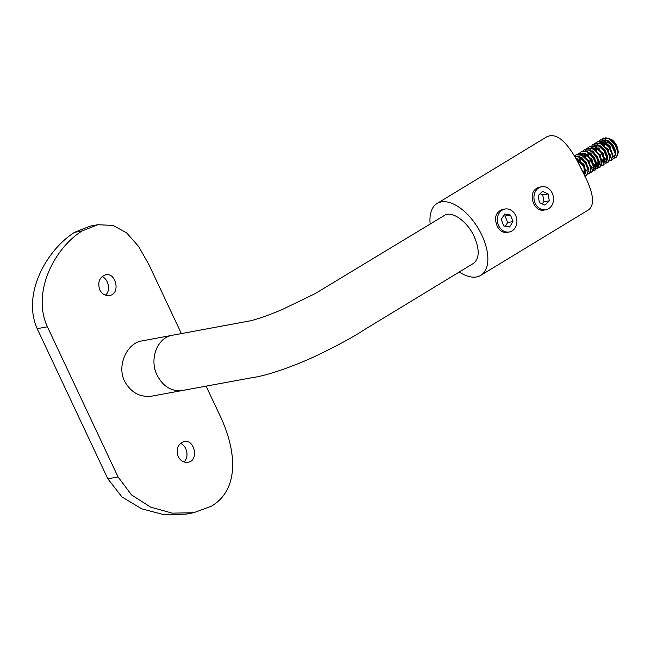 <?xml version="1.0" encoding="UTF-8"?>
<svg xmlns="http://www.w3.org/2000/svg" width="651" height="651" viewBox="0 0 651 651"><rect width="100%" height="100%" fill="white"/><g stroke="black" fill="none" stroke-linecap="round" stroke-linejoin="round"><path stroke-width="0.98" d="M157.127 375.253C163.181 386.661 171.652 391.731 182.532 390.47C171.652 391.731 163.181 386.661 157.127 375.253C148.957 359.214 157.355 337.389 172.401 335.314C157.355 337.389 148.957 359.214 157.127 375.253M540.127 193.705L542.739 194.918L543.967 201.818L541.982 203.787M503.548 215.758L505.135 216.042L507.625 222.544L505.339 226.239M542.739 194.918L548.093 193.933L549.322 200.834L544.96 205.163L539.37 202.583L538.141 195.674L542.503 191.345L548.093 193.933M543.967 201.818L549.322 200.834M617.97 152.424A9.627 5.094 58.7 0 0 611.997 139.729L605.764 137.752M603.632 141.666L604.388 146.483M611.997 139.729L607.806 138.248M606.04 138.744L604.12 142.423M604.242 144.937L604.649 146.752M609.23 154.271L610.548 155.32M612.664 156.793L614.682 156.02L615.96 151.952L613.364 145.564L608.213 140.722L603.331 140.388L602.606 140.828L610.833 143.765L615.293 153.685M601.524 146.589L601.939 148.395M606.512 155.915L607.831 156.964M612.648 157.037L610.085 146.434L605.153 142.203L599.897 142.479L608.124 145.417L612.583 155.329M598.814 148.233L599.229 150.047M603.803 157.566L605.121 158.616M609.938 158.689L608.262 149.356L599.677 143.187M597.911 143.692L595.99 147.37M596.104 149.885L596.511 151.691M601.093 159.218L604.885 161.277M606.553 160.968L607.822 156.891L605.227 150.511L600.076 145.669L595.193 145.336M593.395 151.528L599.701 161.912M603.843 162.612L603.322 153.465L594.249 146.483M604.445 160.276L599.986 150.357L591.767 147.427L592.483 146.988L591.377 148.07M590.677 153.18L591.092 154.987M595.665 162.506L596.983 163.556M599.099 164.516L601.125 164.264L600.613 155.109L591.539 148.135M587.967 154.824L591.393 162.449L596.747 166.225M590.986 150.934L598.066 158.999L597.691 166.347L598.415 165.907L597.903 156.761L588.83 149.779M585.216 153.359L585.672 158.283M590.245 165.802L591.564 166.851M596.381 166.925L594.705 157.591L586.112 151.431M582.547 158.12L582.954 159.934M587.536 167.453L588.854 168.503M582.979 150.967L584.159 149.852L589.928 150.291L596.007 156.11L599.042 163.775L597.455 168.682L593.671 168.552L591.987 159.243L583.402 153.075M579.829 159.772L580.244 161.578M584.818 169.105L586.136 170.147M590.953 170.22L589.277 160.887L580.692 154.726M577.079 158.299L577.014 160.585M582.417 171.026L583.426 171.799M588.244 171.872L586.567 162.538L577.982 156.37M576.216 156.875L575.346 157.64L584.264 166.485L584.858 176.234M585.534 173.516L583.971 164.377L575.565 158.022M583.459 173.199L577.738 161.904M609.344 154.637L610.581 155.727M614.837 157.566L616.44 157.143L618.027 152.236L614.983 144.571L608.905 138.761L603.143 138.321L601.963 139.436M601.207 146.353L601.679 148.127M606.634 156.281L607.871 157.379M612.127 159.21L613.73 158.795L615.317 153.888L612.274 146.223L606.195 140.404L600.434 139.965L599.254 141.08M598.489 148.005L598.969 149.779M603.925 157.933L605.153 159.023M609.417 160.862L611.02 160.439L612.607 155.532L609.564 147.875L603.485 142.056L597.716 141.617L596.544 142.732M595.779 149.649L596.259 151.423M601.207 159.576L602.444 160.675M606.699 162.506L608.303 162.091L609.889 157.184L606.854 149.518L600.767 143.7L595.006 143.261L593.826 144.376M593.069 151.301L593.541 153.075M598.497 161.22L599.734 162.319M603.99 164.158L605.593 163.735L607.18 158.836L604.144 151.17L598.057 145.352L592.296 144.913L590.034 150.357M590.359 152.952L590.831 154.718M595.787 162.872L597.024 163.971M601.28 165.802L602.883 165.387L604.47 160.48L601.426 152.806L595.348 146.996L589.586 146.556L588.406 147.671M587.641 154.596L588.122 156.37M593.077 164.524L594.306 165.614M598.57 167.453L600.173 167.03L601.76 162.132L598.717 154.458L592.63 148.64L586.876 148.208L584.891 151.056M584.606 153.197L585.412 158.014M590.359 166.168L591.596 167.266M582.222 157.892L582.702 159.666M587.65 167.82L588.886 168.91M593.142 170.749L594.745 170.326L596.332 165.419L593.289 157.754L587.21 151.943L581.449 151.504L580.269 152.619M579.512 159.544L579.984 161.31M584.94 169.463L586.177 170.562M590.433 172.393L592.036 171.978L593.622 167.071L590.587 159.405L584.5 153.587L578.739 153.148L577.559 154.263M582.661 171.522L583.467 172.214M587.723 174.045L589.326 173.622L590.913 168.715L587.869 161.049L581.791 155.239L576.029 154.8L574.849 155.915M585.013 175.689L586.608 175.274L588.235 170.757L585.697 163.556L580.171 157.55L574.377 156.004M584.785 176.071L583.825 166.737L575.663 158.185M579.105 164.459L582.555 171.311M577.429 159.178L583.206 164.736L585.461 171.807M580.139 157.526L585.916 163.084L588.17 170.147M582.857 155.882L588.634 161.448L590.888 168.519M586.193 171.05L585.208 170.448M579.162 160.528L578.991 159.202M580.912 154.01L589.139 156.948L593.598 166.868M588.903 169.398L587.926 168.796M581.872 158.885L581.701 157.55M588.276 152.586L595.348 160.642L594.981 167.999M593.826 168.332L590.636 167.152M584.582 157.233L584.411 155.906M597.691 166.347L596.389 166.68M594.322 166.103L593.346 165.5M587.3 155.589L587.121 154.254M593.696 149.282L599.481 154.848L601.736 161.92M597.04 164.459L596.056 163.857M590.009 153.937L589.839 152.611M599.75 162.807L598.774 162.205M592.719 152.293L592.548 150.959M594.477 145.775L599.351 146.109L604.502 150.951L607.106 157.33L605.829 161.407M602.46 161.163L601.483 160.561M595.429 150.641L595.258 149.315M601.833 144.343L607.611 149.901L609.865 156.981M605.17 159.511L604.193 158.909M598.147 148.998L597.968 147.663M607.879 157.868L606.903 157.257M600.857 147.346L600.686 146.019M610.597 156.216L609.613 155.613M603.567 145.694L603.396 144.367M603.518 142.073L605.324 139.184M609.971 139.404L615.748 144.961L618.002 152.033M509.611 227.004L512.98 221.56L510.49 215.058L504.631 214L501.262 219.444L503.752 225.954L509.611 227.004M507.625 222.544L512.98 221.56M505.135 216.042L510.49 215.058M535.26 203.405A11.685 9.724 79.6 0 0 545.847 209.744A11.685 9.724 79.6 0 0 553.293 196.496A11.685 9.724 79.6 0 0 541.616 186.764A11.685 9.724 79.6 0 0 535.26 203.405M578.869 164.011L583.011 172.263M574.32 155.898L580.106 156.972L585.892 162.913L588.642 170.326L586.82 175.135M576.241 154.678L582.214 154.979L588.292 160.797L591.336 168.463L589.537 173.483M583.394 171.538L582.002 170.171M578.951 153.026L584.923 153.335L591.01 159.153L594.046 166.819L592.459 171.718L590.563 172.124M586.112 169.895L584.541 168.324M580.838 162.237L579.691 157.827M579.634 157.2L579.61 156.598M581.668 151.382L587.633 151.683L593.72 157.501L596.755 165.167L594.957 170.188M588.821 168.243L587.251 166.68M583.556 160.594L582.808 158.323M584.378 149.73L590.343 150.039L596.43 155.858L599.465 163.515L597.659 168.544M591.531 166.599L589.961 165.029M586.266 158.942L585.518 156.671M587.088 148.086L593.061 148.387L599.14 154.206L602.183 161.871L600.596 166.778L598.692 167.177M594.241 164.947L592.67 163.385M588.976 157.298L587.82 152.879M587.763 152.261L587.747 151.659M589.798 146.434L595.771 146.744L601.858 152.554L604.893 160.219L603.086 165.248M596.951 163.303L590.937 153.376M592.508 144.791L598.481 145.092L604.567 150.91L607.603 158.575L605.804 163.596M599.669 161.651L598.098 160.089M594.404 154.002L593.655 151.732M595.226 143.139L601.19 143.448L607.277 149.258L610.312 156.924L608.726 161.83L606.83 162.237M602.378 160.008L600.808 158.437M597.113 152.35L595.958 147.94M595.901 147.313L595.877 146.711M597.935 141.495L603.908 141.796L609.987 147.614L613.03 155.28L611.224 160.301M605.088 158.356L603.518 156.793M599.823 150.706L599.075 148.436M600.645 139.843L606.618 140.144L612.697 145.962L615.74 153.628L613.934 158.657M607.798 156.712L606.236 155.141M602.533 149.055L601.784 146.784M603.355 138.199L609.328 138.5L615.415 144.319L618.45 151.984L616.643 157.005M610.516 155.06L608.945 153.498M498.65 225.653A11.685 9.724 -100.4 0 1 505.013 209.012A11.685 9.724 -100.4 0 1 516.682 218.744A11.685 9.724 -100.4 0 1 509.237 231.992A11.685 9.724 -100.4 0 1 498.65 225.653M541.616 186.764L539.272 187.195C532.868 189.408 530.817 194.389 533.096 202.152L533.722 203.69C536.115 208.475 539.37 210.639 543.495 210.175L545.847 209.744M480.755 275.365L588.96 209.606C595.087 204.259 593.281 192.191 583.556 173.402C572.815 150.414 558.851 128.833 545.278 137.719L437.065 203.478A42.063 22.248 58.7 0 1 481.862 235.206A42.063 22.248 58.7 0 1 480.755 275.365A42.063 22.248 58.7 0 1 459.305 271.996M509.237 231.992L506.885 232.423C502.759 232.887 499.504 230.723 497.12 225.938C493.897 217.589 495.745 212.088 502.662 209.443L505.013 209.012M430.181 224.074A42.063 22.248 58.7 0 1 437.065 203.478M474.213 236.614C467.353 221.324 451.778 210.289 444.356 215.457L315.068 293.666L282.225 309.542C269.4 314.946 258.895 318.681 250.7 320.748L141.625 340.969C127.482 342.947 116.464 365.162 124.601 381.234C131.006 392.602 140.063 397.566 151.756 396.133L252.702 377.572C264.192 376.213 291.152 367.701 317.558 355.186C337.804 345.421 353.501 336.868 364.641 329.528L473.472 263.386C479.502 258.577 479.754 249.65 474.213 236.614M183.916 461.909C189.482 457.563 187 445.658 180.498 443.396M105.446 295.155C111.012 290.81 108.53 278.905 102.028 276.642M82.107 230.959C54.529 248.007 31.451 292.486 47.409 326.802L37.188 328.682C21.735 293.804 46.848 249.911 74.458 232.366L82.107 230.959A113.103 18.977 -25.2 0 0 82.148 230.934L74.491 232.342L89.984 226.157L97.796 224.725L82.148 230.934M37.188 328.682L107.83 478.802L118.051 476.923L131.575 494.939L150.666 507.137L172.23 513.151L193.746 512.719L211.583 506.104A113.103 18.977 -25.2 0 0 211.616 506.079C240.317 488.828 236.215 449.336 219.745 415.118L206.107 386.141M193.746 512.719L185.934 514.152L163.775 514.656L141.625 508.805L121.94 496.925L107.83 478.802M47.409 326.802L118.051 476.923M178.203 456.579C175.908 448.954 177.894 443.941 184.176 441.557C194.657 438.969 199.222 460.835 187.976 462.243C183.785 462.747 180.522 460.859 178.203 456.579M99.733 289.825C97.438 282.2 99.424 277.188 105.706 274.803C116.187 272.216 120.752 294.081 109.506 295.489C105.316 295.993 102.052 294.106 99.733 289.825M97.796 224.725L113.136 225.425L126.676 232.912L138.598 246.428L149.103 264.998L181.409 333.654M601.125 164.264L600.409 164.703M586.608 175.274L587.039 175.013M589.326 173.622L589.749 173.369M592.036 171.978L592.459 171.718M594.745 170.326L595.169 170.074M597.455 168.682L597.887 168.422M600.173 167.03L600.596 166.778M602.883 165.387L603.306 165.126M605.593 163.735L606.016 163.482M608.303 162.091L608.726 161.83M611.02 160.439L611.444 160.187M613.73 158.795L614.153 158.535M616.44 157.143L616.863 156.883M576.029 154.8L576.452 154.539M578.739 153.148L579.162 152.895M581.449 151.504L581.872 151.244M584.159 149.852L584.582 149.6M586.876 148.208L587.3 147.948M589.586 146.556L590.009 146.304M592.296 144.913L592.719 144.652M595.006 143.261L595.429 143.008M597.716 141.617L598.147 141.357M600.434 139.965L600.857 139.713M603.143 138.321L603.567 138.061"/></g></svg>
